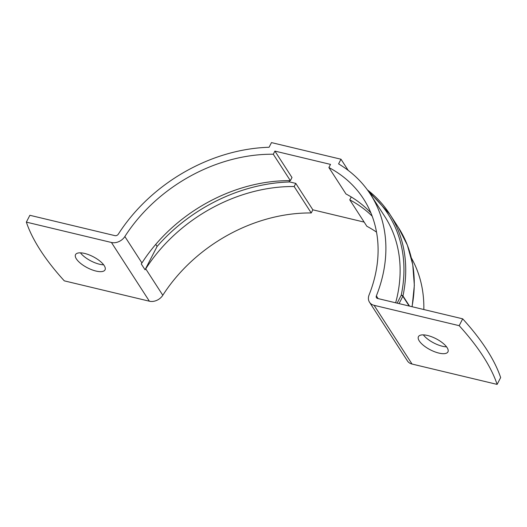 <?xml version="1.0" encoding="UTF-8"?>
<svg xmlns="http://www.w3.org/2000/svg" width="527" height="527" viewBox="0 0 527 527"><rect width="100%" height="100%" fill="white"/><g stroke="black" fill="none" stroke-linecap="round" stroke-linejoin="round"><path stroke-width="0.79" d="M438.879 353.083A16.594 6.238 27.3 0 1 423.662 345.541A16.594 6.238 27.3 0 1 418.438 336.667A16.594 6.238 27.3 0 1 427.489 335.468A16.594 6.238 27.3 0 1 442.713 343.018A16.594 6.238 27.3 0 1 447.93 351.891A16.594 6.238 27.3 0 1 438.879 353.083M446.56 346.858A16.594 6.238 27.3 0 1 442.403 346.252A16.594 6.238 27.3 0 1 423.333 334.869M95.98 271.056A16.594 6.238 27.3 0 1 80.763 263.507A16.594 6.238 27.3 0 1 75.545 254.633A16.594 6.238 27.3 0 1 84.597 253.434A16.594 6.238 27.3 0 1 99.814 260.984A16.594 6.238 27.3 0 1 105.038 269.857A16.594 6.238 27.3 0 1 95.98 271.056M103.667 264.824A16.594 6.238 27.3 0 1 99.511 264.225A16.594 6.238 27.3 0 1 80.44 252.835M26.35 222.124L111.434 242.479L149.385 301.207L64.301 280.851A264.205 99.326 27.3 0 1 26.35 222.124L29.874 215.293L114.958 235.648A2.767 2.141 147.1 0 0 118.318 234.159A154.885 120.024 -32.9 0 1 269.08 147.264L271.484 142.6L340.989 159.226L348.202 170.386M369.499 302.208A11.06 8.57 147.1 0 0 374.091 305.317L459.175 325.673A264.205 99.326 27.3 0 1 497.126 384.4L412.042 364.045A11.06 8.57 147.1 0 1 407.45 360.936L369.499 302.208A11.06 8.57 147.1 0 1 369.078 294.962A146.585 113.595 -32.9 0 0 363.531 198.896A146.585 113.595 -32.9 0 0 328.894 167.533L330.515 164.398L274.91 151.097L273.289 154.233A146.585 113.595 -32.9 0 0 124.859 236.531A11.06 8.57 147.1 0 1 111.434 242.479M497.126 384.4L500.65 377.569A264.205 99.326 27.3 0 0 462.699 318.835L377.615 298.48A2.767 2.141 147.1 0 1 376.469 297.709A2.767 2.141 147.1 0 1 376.364 295.891A154.885 120.024 -32.9 0 0 370.501 194.391A154.885 120.024 -32.9 0 0 338.584 163.89L340.989 159.226M370.501 194.391L384.73 216.419A154.885 120.024 147.1 0 1 395.658 302.801M423.82 309.533A154.885 120.024 -32.9 0 0 411.363 257.953M462.699 318.835L459.175 325.673M376.528 232.124A146.585 113.595 -32.9 0 0 366.845 226.261L349.77 199.832A146.585 113.595 147.1 0 1 372.194 216.195M364.15 222.098L312.86 209.825L311.24 212.961A146.585 113.595 -32.9 0 0 162.803 295.265A11.06 8.57 147.1 0 1 149.385 301.207M124.859 236.531L141.934 262.96A11.06 8.57 147.1 0 1 141.256 263.915L145.05 269.791L157.099 246.452L155.755 244.376M141.934 262.96A146.585 113.595 147.1 0 1 290.37 180.662L291.984 177.527L274.91 151.097M328.894 167.533L345.976 193.962A146.585 113.595 147.1 0 1 370.883 212.875M145.05 269.791A11.06 8.57 -32.9 0 0 145.729 268.836A146.585 113.595 147.1 0 1 294.165 186.532L295.779 183.396L312.86 209.825M157.099 246.452A152.046 117.831 147.1 0 1 289.758 181.953L295.779 183.396M351.245 196.966L349.77 199.832M288.915 180.656L289.758 181.953M294.165 186.532L311.24 212.961M273.289 154.233L290.37 180.662M374.091 305.317L412.042 364.045M409.15 306.029L402.845 296.273L399.058 303.611M397.141 303.15L401.212 295.265A158.963 123.186 -32.9 0 0 369.651 193.106M367.365 189.839A160.346 124.26 147.1 0 1 389.796 214.186A160.346 124.26 147.1 0 1 402.964 295.95L409.532 306.115M411.995 306.707A160.346 124.26 -32.9 0 0 398.333 227.4L389.796 214.186L367.299 189.753M376.364 295.891L378.116 298.598M401.212 295.265A1.383 0.52 27.3 0 1 402.845 296.273A1.383 1.074 147.1 0 0 402.964 295.95A1.383 0.692 -168 0 0 401.212 295.265M145.729 268.836L162.803 295.265M412.134 306.74L414.341 285.298L412.74 264.587L407.358 245.121L398.333 227.4"/></g></svg>
